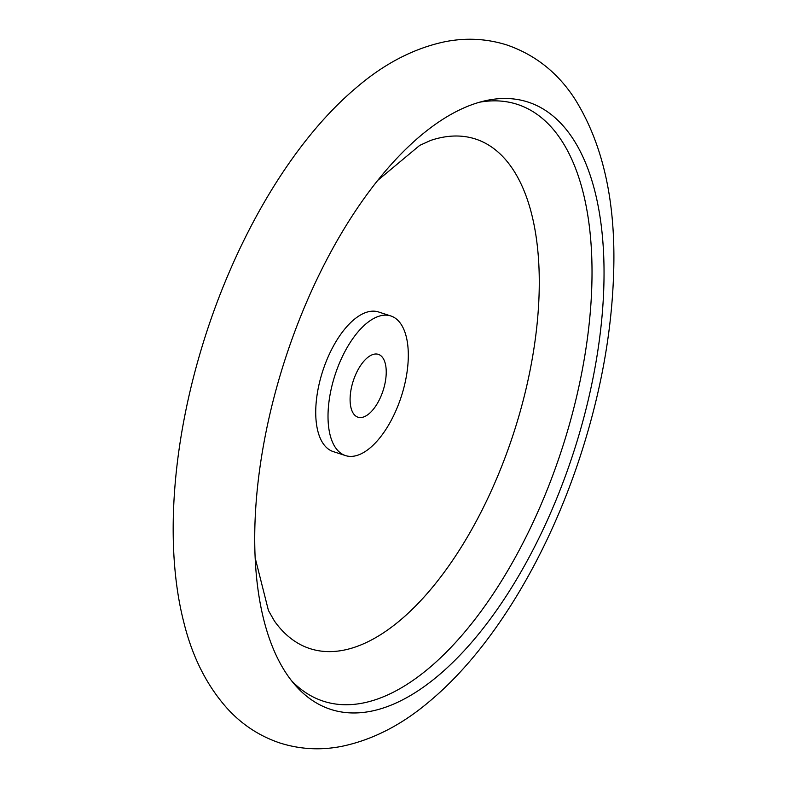 <?xml version="1.0" encoding="UTF-8"?>
<svg xmlns="http://www.w3.org/2000/svg" width="788" height="788" viewBox="0 0 788 788"><rect width="100%" height="100%" fill="white"/><g stroke="black" fill="none" stroke-linecap="round" stroke-linejoin="round"><path stroke-width="1.18" d="M352.709 382.682A33.027 15.681 -72 0 1 378.378 354.364A33.027 15.681 -72 0 1 383.076 390.621A33.027 15.681 -72 0 1 357.949 417.187A33.027 15.681 -72 0 1 352.709 382.682M333.826 378.9A73.402 34.839 -72 0 1 390.868 315.978A73.402 34.839 -72 0 1 401.289 396.551A73.402 34.839 -72 0 1 345.459 455.572A73.402 34.839 -72 0 1 333.826 378.9M345.459 455.572L333.176 451.573A73.402 34.839 -72 0 1 321.534 374.911A73.402 34.839 -72 0 1 378.575 311.979L390.868 315.978M377.866 180.265L419.738 145.366L430.8 140.382A267.9 127.154 -72 0 1 513.658 433.095A267.9 127.154 -72 0 1 274.451 621.062L268.442 610.523L255.115 557.668M479.557 102.213A313.782 148.932 -72 0 1 562.011 448.825A313.782 148.932 -72 0 1 291.432 680.605M280.006 375.807A319.288 151.542 -72 0 1 484.581 100.913A319.288 151.542 -72 0 1 573.506 452.558A319.288 151.542 -72 0 1 294.732 684.614A319.288 151.542 -72 0 1 280.006 375.807M200.625 351.458C171.873 448.274 164.771 547.867 183.781 622.185C192.272 656.788 206.801 685.599 227.377 708.619C242.014 724.625 259.429 736.041 279.602 742.887C299.765 749.329 320.421 750.501 341.568 746.384C372.497 739.971 401.89 724.901 429.726 701.192C490.875 650.218 545.296 560.731 578.55 461.394C600.387 395.871 612.109 332.063 613.724 269.989C615.615 200.162 602.564 143.002 574.57 98.5C557.589 72.535 535.022 54.697 506.881 44.975C486.639 38.612 465.935 37.548 444.747 41.774C413.572 48.413 383.983 63.808 355.959 87.96C290.289 143.268 232.49 243.393 200.625 351.458"/></g></svg>
